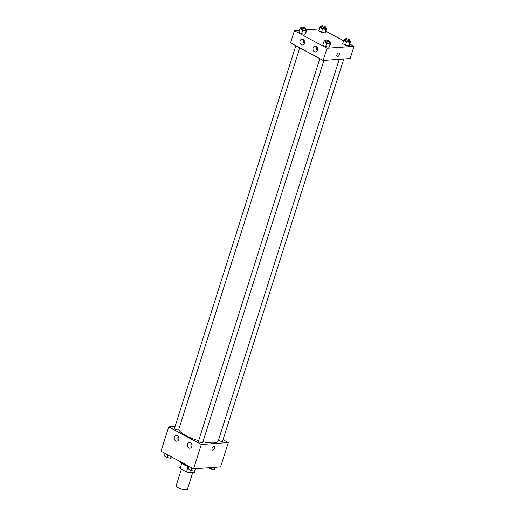 <?xml version="1.0" encoding="UTF-8"?>
<svg xmlns="http://www.w3.org/2000/svg" width="515" height="515" viewBox="0 0 515 515"><rect width="100%" height="100%" fill="white"/><g stroke="black" fill="none" stroke-linecap="round" stroke-linejoin="round"><path stroke-width="0.77" d="M181.409 469.146L176.169 485.684A5.903 1.616 17.6 0 0 181.299 489.005A5.903 1.616 17.6 0 0 187.415 489.25L192.732 472.487M194.902 472.339L189.617 472.706A7.925 2.169 17.6 0 1 186.507 471.888L180.128 468.45A7.925 2.169 17.6 0 1 179.812 467.491A7.925 2.169 17.6 0 1 179.832 467.433L179.812 467.491M181.756 463.32L180.128 468.45M188.207 466.532L186.507 471.888M189.057 466.79A8.111 2.221 -162.4 0 1 184.132 464.826A8.111 2.221 -162.4 0 1 182.271 463.609M190.441 470.118L189.617 472.706M178.499 460.661A11.8 3.232 17.6 0 0 189.134 466.39M223.027 439.713L228.325 442.572L220.6 466.905L193.608 468.805L160.995 451.23L168.714 426.89L175.061 426.446M212.36 450.033A2.028 1.107 118.3 0 0 214.562 448.159A2.028 1.107 -61.7 0 1 212.367 450.033A2.028 1.107 -61.7 0 1 212.347 447.722A2.028 1.107 -61.7 0 1 214.285 446.46A2.028 1.107 -61.7 0 1 214.562 448.159A2.028 1.107 118.3 0 0 214.285 446.46M228.325 442.572L201.333 444.464L193.608 468.805M190.473 442.572A2.948 2.337 86 0 1 191.928 445.797A2.948 2.337 86 0 1 189.823 448.217A2.948 2.337 86 0 1 187.286 445.436A2.948 2.337 86 0 1 189.411 442.334A2.948 2.337 86 0 1 190.473 442.572M177.424 435.542A2.948 2.337 86 0 1 178.879 438.767A2.948 2.337 86 0 1 176.774 441.188A2.948 2.337 86 0 1 174.237 438.413A2.948 2.337 86 0 1 176.362 435.304A2.948 2.337 86 0 1 177.424 435.542M201.333 444.464L168.714 426.89M191.284 443.28A2.948 2.337 -94 0 0 191.548 447.02M178.235 436.25A2.948 2.337 -94 0 0 178.499 439.99M319.841 58.646L198.481 441.226A2.215 0.605 17.6 0 0 200.406 442.469A2.215 0.605 17.6 0 0 202.698 442.565L323.935 60.377M295.835 45.713L174.476 428.293A2.215 0.605 17.6 0 0 176.4 429.536A2.215 0.605 17.6 0 0 178.692 429.626L299.801 47.85M218.469 440.138A2.215 0.605 17.6 0 0 220.735 441.207A2.215 0.605 17.6 0 0 222.564 441.168L343.801 58.98M178.789 429.31A20.651 5.652 17.6 0 0 198.655 440.679M202.949 441.78A20.651 5.652 17.6 0 0 218.206 440.975L339.276 59.296M290.537 42.854L323.15 60.429L327.012 48.262L294.4 30.688L290.537 42.854M349.827 44.116L354.005 46.363L350.149 58.536L323.15 60.429M317.472 50.245A2.948 2.337 86 0 1 315.502 52.015A2.948 2.337 86 0 1 312.972 49.234A2.948 2.337 86 0 1 315.09 46.131A2.948 2.337 86 0 1 316.159 46.369A2.948 2.337 86 0 1 317.472 50.245M300.078 40.872A2.948 2.337 86 0 1 302.048 39.101A2.948 2.337 86 0 1 303.11 39.34A2.948 2.337 86 0 1 304.565 42.558A2.948 2.337 86 0 1 302.459 44.985A2.948 2.337 86 0 1 300.078 40.872M324.959 32.883L325.57 31.982L324.959 32.883L321.521 32.265L324.959 32.883L326.027 29.503L322.596 28.885L319.77 27.359L320.382 26.458L321.315 26.626M318.695 30.745L321.521 32.265L318.695 30.745L319.77 27.359M348.964 45.816L349.576 44.914L348.964 45.816L345.526 45.198L348.964 45.816L350.033 42.436L346.601 41.818L343.775 40.299L344.387 39.391L345.32 39.558M342.7 43.678L345.526 45.198L342.7 43.678L343.775 40.299M329.098 47.213L329.709 46.311L329.098 47.213L325.66 46.595L329.098 47.213L330.167 43.833L326.729 43.215L323.909 41.689L324.521 40.788L325.454 40.955M322.834 45.069L325.66 46.595L322.834 45.069L323.909 41.689M294.4 30.688L299.402 30.334M306.483 29.838L319.268 28.943M354.005 46.363L327.012 48.262M325.821 31.183L343.621 40.769M305.092 34.28L305.704 33.372L305.092 34.28L301.655 33.662L305.092 34.28L306.161 30.9L302.723 30.276L299.904 28.756L300.515 27.855L301.449 28.022M298.829 32.136L301.655 33.662L298.829 32.136L299.904 28.756M316.97 47.077A2.948 2.337 -94 0 0 317.227 50.811M303.921 40.048A2.948 2.337 -94 0 0 304.185 43.781M337.19 56.534A2.028 1.107 118.3 0 0 337.563 56.611A2.028 1.107 -61.7 0 1 337.19 56.534A2.028 1.107 -61.7 0 1 337.177 54.223A2.028 1.107 -61.7 0 1 339.115 52.961A2.028 1.107 -61.7 0 1 339.276 54.97A2.028 1.107 -61.7 0 1 337.563 56.611A2.028 1.107 118.3 0 0 339.276 54.97A2.028 1.107 118.3 0 0 339.115 52.961M325.525 27.997L326.645 28.602L326.027 29.503M321.527 25.962L321.096 27.314A2.215 0.605 17.6 0 0 323.021 28.557A2.215 0.605 17.6 0 0 325.313 28.647L325.744 27.295A2.215 0.605 17.6 0 0 324.437 26.278A2.215 0.605 17.6 0 0 322.004 25.75A2.215 0.605 17.6 0 0 321.527 25.962A2.215 0.605 17.6 0 0 323.452 27.205A2.215 0.605 17.6 0 0 325.744 27.295M322.596 28.885L321.521 32.265M326.645 28.602L325.57 31.982M349.531 40.93L350.651 41.535L350.033 42.436M345.533 38.895L345.102 40.247A2.215 0.605 17.6 0 0 347.026 41.49A2.215 0.605 17.6 0 0 349.318 41.586L349.749 40.234A2.215 0.605 17.6 0 0 348.443 39.211A2.215 0.605 17.6 0 0 346.009 38.683A2.215 0.605 17.6 0 0 345.533 38.895A2.215 0.605 17.6 0 0 347.458 40.138A2.215 0.605 17.6 0 0 349.749 40.234M346.601 41.818L345.526 45.198M350.651 41.535L349.576 44.914M305.653 29.387L306.773 29.992L306.161 30.9M301.661 27.353L301.23 28.705A2.215 0.605 17.6 0 0 303.155 29.954A2.215 0.605 17.6 0 0 305.447 30.044L305.878 28.692A2.215 0.605 17.6 0 0 304.571 27.668A2.215 0.605 17.6 0 0 302.138 27.147A2.215 0.605 17.6 0 0 301.661 27.353A2.215 0.605 17.6 0 0 303.586 28.602A2.215 0.605 17.6 0 0 305.878 28.692M302.723 30.276L301.655 33.662M306.773 29.992L305.704 33.372M329.658 42.327L330.778 42.925L330.167 43.833M325.667 40.286L325.235 41.638A2.215 0.605 17.6 0 0 327.16 42.887A2.215 0.605 17.6 0 0 329.452 42.977L329.883 41.625A2.215 0.605 17.6 0 0 328.576 40.608A2.215 0.605 17.6 0 0 326.143 40.08A2.215 0.605 17.6 0 0 325.667 40.286A2.215 0.605 17.6 0 0 327.591 41.535A2.215 0.605 17.6 0 0 329.883 41.625M326.729 43.215L325.66 46.595M330.778 42.925L329.709 46.311M215.598 467.26L214.485 469.744L211.047 469.12L208.517 467.755M215.264 467.285L214.485 469.744M211.549 467.543L211.047 469.12M171.379 456.824L170.613 458.202L167.175 457.584L164.349 456.058L165.173 453.483M171.096 456.676L170.613 458.202M167.993 455.002L167.175 457.584M195.732 468.656L194.619 471.135L191.181 470.517L188.355 468.998L189.179 466.416M195.397 468.676L194.619 471.135M191.998 467.935L191.181 470.517"/></g></svg>
